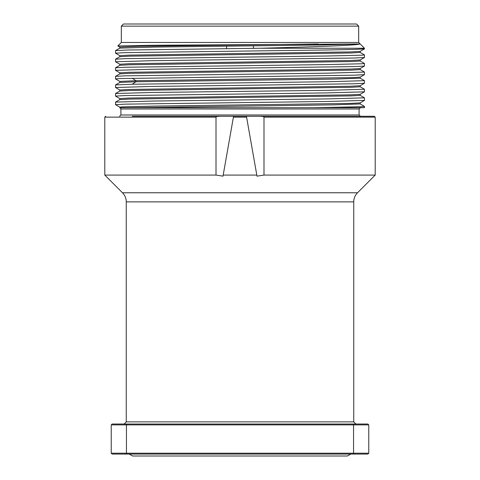 <?xml version="1.0" encoding="UTF-8"?>
<svg xmlns="http://www.w3.org/2000/svg" width="480" height="480" viewBox="0 0 480 480"><rect width="100%" height="100%" fill="white"/><g stroke="black" fill="none" stroke-linecap="round" stroke-linejoin="round"><path stroke-width="0.72" d="M126.768 454.068L112.098 454.068L111.234 453.21L111.234 424.884L112.098 424.026L367.902 424.026L368.766 424.884L368.766 453.21L367.902 454.068L126.768 454.068L126.444 453.21L126.444 424.884L126.768 424.026M154.59 454.068L348.588 454.068M131.412 454.068L129.114 454.068L131.412 454.068M111.234 424.884L353.556 424.884L353.232 424.026M368.766 453.21L353.556 453.21L353.556 424.884L368.766 424.884M130.554 424.026L155.448 424.026L130.554 424.026M349.446 424.026L324.552 424.026M353.232 454.068L353.556 453.21L111.234 453.21M246.438 116.28L256.806 175.08L223.194 175.08L233.562 116.28L374.34 116.28L375.204 117.138L263.994 117.138C263.874 116.598 262.062 116.31 258.558 116.28M355.884 424.026L353.742 421.878L126.258 421.878L126.258 201.876C126.21 198.342 124.95 195.306 122.49 192.774L104.796 175.08L216.006 175.08L223.008 176.148L223.194 175.08M256.806 175.08L256.992 176.148L263.994 175.08L375.204 175.08L375.204 117.138M233.562 116.28L132.27 116.28M263.994 175.08L263.994 117.138M216.006 175.08L216.006 117.138C216.126 116.598 217.938 116.31 221.442 116.28M360.156 103.914L364.47 106.416L361.08 106.734L313.812 107.694L119.82 107.712L120.894 108.984L120.894 114.99L119.604 116.28M240 85.368L354.306 83.778L364.446 83.25L364.47 80.664L328.014 81.738L132.204 84.24L115.554 84.93L115.53 87.516L151.986 86.442L240 85.368M119.844 81.432L115.53 78.93L119.772 78.57L354.306 75.192L364.446 74.664L364.47 72.078L328.014 73.152L125.694 75.816L115.554 76.344L115.53 78.93M364.446 74.664L360.156 77.142L353.118 77.586L135.924 80.694L119.82 81.408L119.826 82.476M364.446 83.25L360.156 85.728L350.22 86.262L128.856 89.46L119.82 89.994L119.82 91.062M119.844 98.604L115.53 96.096L125.004 95.562L327.174 92.892L364.446 91.83L360.156 94.314L350.226 94.842L128.862 98.046L119.82 98.574L119.826 99.648M119.844 107.19L115.53 104.682L125.004 104.148L327.174 101.478L364.446 100.416L360.156 102.894L350.22 103.428L154.59 106.092L122.094 106.896L119.82 107.16L119.826 107.712M364.446 100.416L364.47 97.83L328.014 98.904L152.826 101.04L115.554 102.102L115.53 104.682M364.446 91.83L364.47 89.25L328.014 90.324L152.814 92.454L115.554 93.516L115.53 96.096M119.844 90.018L115.53 87.516M360.156 78.162L364.47 80.664M360.156 52.41L364.47 54.912L362.076 55.182L328.014 55.986L125.694 58.65L115.554 59.178L115.53 61.764L151.986 60.69L354.306 58.026L364.446 57.498L364.47 54.912M360.156 60.99L364.47 63.498L362.082 63.762L328.014 64.572L125.694 67.23L115.554 67.764L115.53 70.344L151.986 69.27L354.306 66.612L364.446 66.078L364.47 63.498M360.156 69.576L364.47 72.078M360.18 51.366L360.18 52.434L351.144 52.968L129.774 56.166L119.844 56.7L115.554 59.178M360.18 59.946L360.18 61.02L351.144 61.554L129.78 64.752L119.844 65.286L115.554 67.764M360.18 68.532L360.18 69.6L351.144 70.134L129.78 73.332L119.844 73.866L115.554 76.344M360.18 77.118L360.18 78.186L335.346 79.08L135.924 81.762L119.844 82.452L115.554 84.93M115.53 53.178L115.554 50.592L127.806 50.01L260.268 48.252L364.47 48.252L364.446 48.912L354.186 49.446L326.754 49.98L124.89 52.644L115.53 53.178L119.844 55.68M364.446 48.912L360.156 51.39L350.226 51.924L128.856 55.122L119.82 55.656L119.82 56.724M364.446 57.498L360.156 59.976L350.22 60.51L128.856 63.708L119.82 64.242L119.82 65.31M364.446 66.078L360.156 68.556L350.22 69.09L128.856 72.288L119.82 72.822L119.82 73.896M119.844 72.852L115.53 70.344M119.844 64.266L115.53 61.764M117.864 45.954L154.056 45.252L359.802 43.956L320.214 45L154.596 47.076L119.832 48.126M359.802 43.956C357.918 45.396 314.94 46.824 260.268 48.252M318.132 43.956L138.798 46.296L119.82 47.07L119.826 48.144M117.846 45.93L121.326 42.456L358.674 42.456L364.47 48.252M240 24L123.468 24L121.326 26.148L358.674 26.148L356.532 24L240 24M226.59 46.146L226.59 48.624M253.41 45.84L253.41 48.324M360.18 85.698L360.18 86.772L351.132 87.306L129.768 90.504L119.844 91.038L115.548 93.516M360.18 94.284L360.18 95.352L351.156 95.886L129.78 99.084L119.844 99.618L115.548 102.102M360.174 102.87L360.174 103.938L332.628 104.88L128.334 107.712M360.156 86.742L364.47 89.25M360.15 95.328L364.47 97.83M313.812 107.694L364.47 107.694L364.47 106.416M126.258 201.876L353.742 201.876C353.79 198.342 355.05 195.306 357.51 192.774L375.204 175.08M122.49 192.774L357.51 192.774M246.588 117.138L233.412 117.138M216.006 117.138L104.796 117.138L105.66 116.28M120.894 114.99L359.106 114.99L360.396 116.28M359.106 114.99L359.106 108.984L120.894 108.984M132.204 78.216L135.924 80.694L135.924 81.762L132.204 84.24M126.258 421.878L124.116 424.026M353.742 421.878L353.742 201.876M104.796 175.08L104.796 117.138M359.106 108.984L360.396 107.694M115.554 50.592L119.85 48.114M119.844 47.1L117.852 45.948M121.326 42.456L121.326 26.148M358.674 42.456L358.674 26.148M129.114 454.068L132.696 456L347.304 456L350.886 454.068"/></g></svg>
